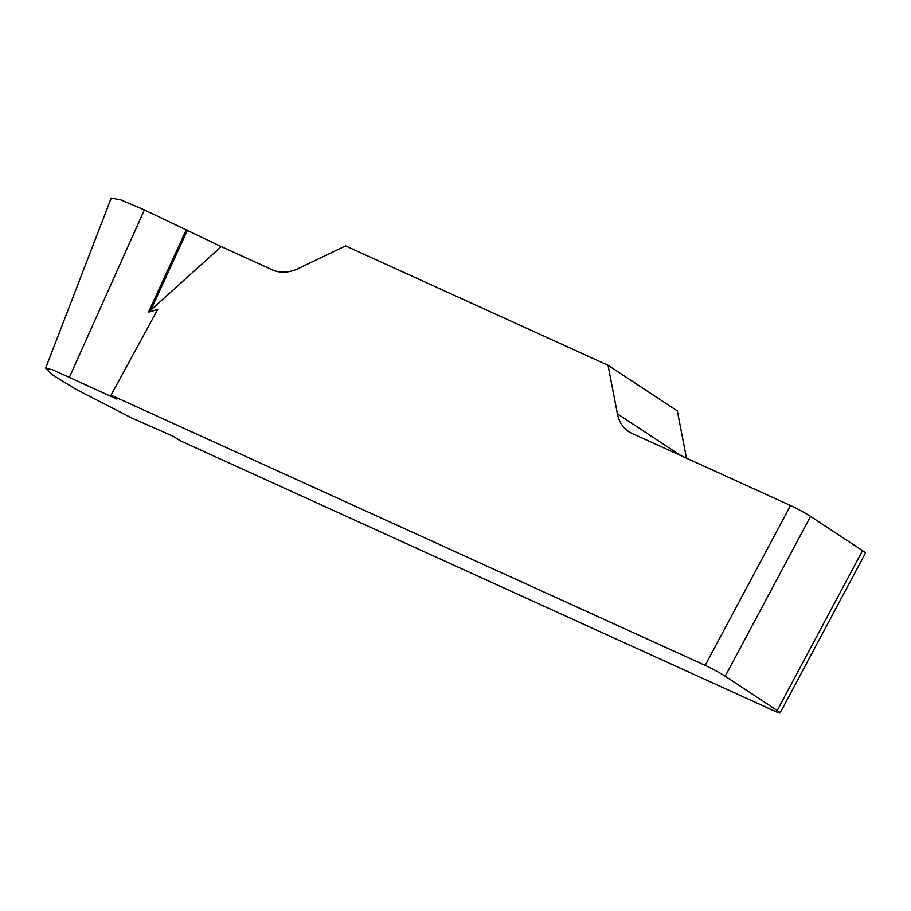 <?xml version="1.0" encoding="UTF-8"?>
<svg xmlns="http://www.w3.org/2000/svg" width="911" height="911" viewBox="0 0 911 911"><rect width="100%" height="100%" fill="white"/><g stroke="black" fill="none" stroke-linecap="round" stroke-linejoin="round"><path stroke-width="1.37" d="M686.484 458.199L677.328 410.918L608.024 365.265L617.43 413.856A40.426 31.02 -56.6 0 0 628.681 431.586A40.426 31.02 -56.6 0 0 631.938 433.385L790.543 505.525A16.17 1.241 28.1 0 1 810.562 516.389L725.202 676.247A16.17 1.241 -151.9 0 0 705.194 665.372L111.04 395.158L116.665 399.018L52.451 369.707L45.55 368.397L53.111 375.23L75.294 388.94L132.027 418.149L173.249 436.301L180.344 440.822L774.498 711.035A16.17 1.241 -151.9 0 0 780.101 712.949A16.17 1.241 -151.9 0 0 777.185 710.489L725.202 676.247M111.188 198.051L120.764 199.851L144.359 209.906L221.271 246.619L148.516 312.177L157.717 309.455L111.04 395.158M608.024 365.265L345.576 245.902L298.102 268.62A40.426 31.02 -56.6 0 1 272.48 269.907L221.271 246.619M777.185 710.489L862.535 550.643L810.562 516.389M862.535 550.643A16.17 1.241 28.1 0 1 865.45 553.091L780.101 712.949M186.379 229.561L148.516 312.177M187.484 230.084L150.463 310.856M705.194 665.372L790.543 505.525M617.43 413.856L680.859 455.637M144.359 209.906L69.555 376.983M45.55 368.408L111.21 198.063"/></g></svg>
